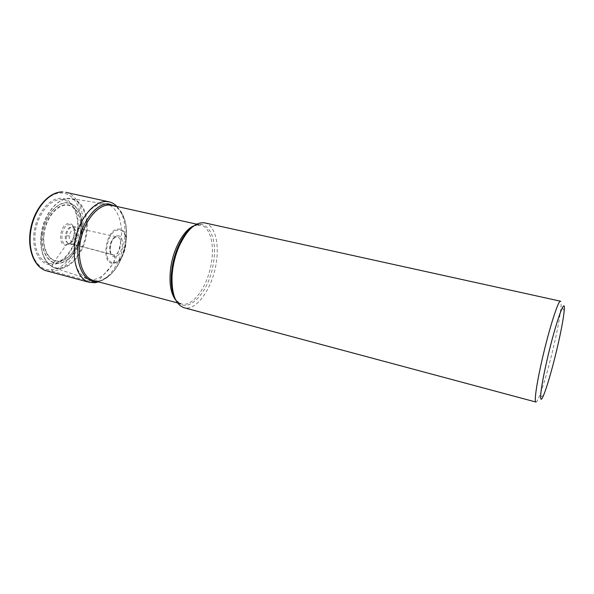 <?xml version="1.0" encoding="UTF-8"?>
<svg xmlns="http://www.w3.org/2000/svg" width="594" height="594" viewBox="0 0 594 594"><rect width="100%" height="100%" fill="white"/><g stroke="black" fill="none" stroke-linecap="round" stroke-linejoin="round"><path stroke-width="0.45" stroke-dasharray="2.97 2.23" d="M98.611 281.883L106.14 277.532C121.837 265.28 129.967 231.927 121.681 213.825L117.003 206.497M117.783 235.825C125.705 235.038 122.639 256.489 114.85 256.66C106.757 257.893 109.845 235.655 117.783 235.825M65.845 192.337C78.668 195.174 85.692 213.944 82.306 233.338C79.061 252.747 65.986 270.032 52.614 271.361L51.767 269.862C38.254 271.473 27.599 254.225 30.361 232.596C32.922 210.959 48.24 192.256 61.694 193.005C75.193 193.436 83.628 211.33 80.903 230.918C78.356 250.505 65.258 268.57 51.767 269.862L52.435 264.731C64.093 263.729 75.535 248.069 77.74 231.021C80.101 213.981 72.683 198.537 61.011 198.285C49.376 197.757 36.279 213.899 34.066 232.469C31.675 251.039 40.748 266.001 52.435 264.731L52.866 263.58C64.093 262.637 75.134 247.549 77.257 231.118C79.529 214.679 72.364 199.814 61.13 199.599C49.933 199.124 37.355 214.664 35.224 232.514C32.922 250.364 41.617 264.783 52.866 263.58L66.083 245.07C57.017 246.168 59.979 223.233 68.897 223.589C77.769 222.973 74.822 245.07 66.083 245.07L70.292 242.842C74.243 238.602 75.445 233.694 73.886 228.111C72.928 225.869 71.48 224.732 69.535 224.703C61.405 224.391 58.695 245.322 66.959 244.334L69.476 243.221L68.451 243.117C62.578 241.988 65.578 226.656 71.622 226.953L117.256 236.969C123.426 237.83 120.248 254.982 113.922 255.049L69.476 243.221L72.23 241.988C75.505 238.469 76.5 234.392 75.215 229.759L72.379 227.019M120.79 240.741C118.013 262.993 101.685 283.13 88.254 279.121L87.066 278.742C77.005 273.923 72.802 262.095 74.458 243.236C77.072 221.027 92.842 201.685 105.301 203.965L106.534 204.18C117.426 206.385 123.478 223.025 120.79 240.741M204.707 222.891C214.783 224.896 219.557 243.28 216.194 263.187C212.526 288.12 196.399 311.486 184.014 307.707M535.914 402.041C536.501 402.153 537.422 400.779 538.676 397.913C542.582 389.018 549.198 365.949 554.157 344.297C558.07 327.153 560.372 314.434 561.063 306.14C561.271 303.014 561.085 301.366 560.513 301.195M106.14 277.532L108.249 276.656C123.701 264.686 131.356 233.316 123.151 215.57C131.074 232.893 123.255 264.931 108.249 276.656C104.789 279.484 101.262 281.133 97.683 281.615L113.677 263.209L114.85 256.66M46.681 270.894L52.614 271.361L95.077 282.722M114.842 256.66L113.922 255.049L112.867 254.952C106.831 253.831 110.246 236.694 116.476 236.902L116.639 236.924C109.845 237.882 108.308 254.752 112.867 254.952L68.451 243.117M121.681 213.825L123.151 215.57C121.369 211.449 118.986 208.353 116.008 206.281M112.496 205.502C123.478 208.524 128.98 226.329 125.512 244.683C122.149 263.053 110.365 279.418 98.671 280.873L94.149 280.687M113.677 263.209C126.373 262.763 131.371 228.037 118.488 229.091C105.413 228.631 100.327 265.466 113.677 263.209M114.041 262.377C126.069 261.976 130.814 229.017 118.6 230.049C106.222 229.64 101.411 264.486 114.041 262.377M175.817 300.2L181.37 303.928C192.953 307.454 208.049 285.766 211.442 262.518C214.56 243.986 210.031 226.908 200.609 225.037L193.971 225.787M190.882 228.341C206.318 215.266 218.25 236.167 213.432 262.815L213.424 262.867C209.155 294.936 183.531 319.26 174.257 296.51M41.357 234.608C43.622 214.1 58.747 196.376 71.02 198.582C82.418 199.807 89.308 215.808 86.791 232.922C84.318 254.314 67.493 273.106 54.151 267.731C44.246 263.068 39.976 252.027 41.357 234.608M86.16 232.833C88.647 215.08 81.096 198.99 69.075 198.73C57.098 198.181 43.503 215.073 41.157 234.489C38.64 253.905 47.973 269.461 60.016 268.057C72.03 266.944 83.836 250.586 86.16 232.833M81.913 232.521C79.878 248.166 69.416 262.526 58.858 263.409C48.277 264.545 40.162 250.868 42.367 233.947C44.416 217.025 56.244 202.257 66.78 202.651C77.346 202.792 84.088 216.877 81.913 232.521M42.508 233.925C44.535 217.166 56.252 202.532 66.691 202.918C77.161 203.051 83.843 217.01 81.69 232.514C79.67 248.017 69.305 262.251 58.843 263.127C48.359 264.241 40.325 250.683 42.508 233.925M80.584 232.558C82.618 217.946 76.299 204.833 66.454 204.744C56.638 204.418 45.664 218.161 43.763 233.88C41.706 249.599 49.22 262.355 59.073 261.338C68.911 260.551 78.69 247.163 80.584 232.558M44.075 233.888C42.048 249.398 49.436 261.999 59.162 261.033C68.867 260.291 78.542 247.104 80.442 232.677L80.457 232.581C82.462 218.154 76.232 205.212 66.521 205.101C56.838 204.759 46.005 218.28 44.082 233.784L44.075 233.888M78.349 235.313C77.116 247.149 64.56 247.973 66.372 235.803C67.746 223.611 80.294 223.418 78.349 235.313L77.027 235.595C76.218 243.228 68.169 243.689 69.35 235.907C70.218 228.126 78.26 227.925 77.027 235.595M66.372 235.803L69.35 235.907M75.215 229.759L73.886 228.111C75.208 233.635 74.005 238.543 70.292 242.842L72.23 241.988M174.562 297.364C176.418 301.039 178.683 303.222 181.37 303.928L177.465 302.888M92.916 280.361L88.254 279.121M191.55 227.725C194.884 225.319 197.906 224.421 200.609 225.037L196.666 224.161M109.044 204.737L106.534 204.18M543.51 395.418L538.676 397.913M564.203 310.58L561.063 306.14M87.066 278.742L54.151 267.731C44.097 262.993 39.761 251.93 41.149 234.526C43.399 214.07 58.531 196.362 71.02 198.582L105.301 203.965"/><path stroke-width="0.89" d="M117.003 206.497C114.694 204.076 112.058 202.524 109.081 201.849L106.274 201.522C94.134 201.047 79.848 217.85 75.564 238.914C71.154 259.957 77.873 279.514 89.442 282.358L95.077 282.722L98.611 281.883M184.014 307.707C175.393 304.581 171.414 293.733 172.082 275.163L172.854 268.236C174.049 260.521 176.143 253.207 179.128 246.287C187.088 229.499 195.612 221.696 204.707 222.891L560.513 301.195C558.486 299.517 548.99 329.239 542.055 359.927C536.553 383.895 534.013 402.049 535.914 402.041L184.014 307.707M546.977 360.328C540.035 390.325 538.647 407.395 543.51 395.418C547.015 387.258 553.096 365.874 557.714 345.805C561.352 329.922 563.513 318.176 564.203 310.58C565.874 293.993 555.338 323.448 546.977 360.328M95.077 282.722L97.654 281.623C84.979 283.472 75.356 266.253 78.371 244.364C81.2 222.483 95.886 203.326 108.442 203.846L116.008 206.281M94.149 280.687C83.175 278.579 76.589 260.469 80.554 240.629C84.393 220.768 97.772 204.663 109.177 205.034L112.496 205.502M46.681 270.894C34.459 267.864 27.057 248.574 31.296 228.051C35.41 207.506 50.104 191.298 62.882 191.966L62.771 191.951C49.606 191.283 34.905 207.499 30.829 227.94C26.611 248.351 34.066 267.723 46.681 270.894L89.442 282.358M193.971 225.787C184.14 229.507 173.574 247.98 170.827 267.144C168.837 282.261 170.5 293.28 175.817 300.2M174.257 296.51C171.777 290.696 170.82 283.256 171.376 274.19L172.112 267.619C173.248 260.313 175.223 253.386 178.052 246.829C181.734 238.528 186.011 232.365 190.882 228.341M109.081 201.849L65.845 192.337M177.465 302.888L92.916 280.361M196.666 224.161L109.044 204.737M179.128 246.287L178.052 246.829C182.068 237.815 186.568 231.452 191.55 227.725M172.082 275.163L171.376 274.19C170.79 284.036 171.852 291.765 174.562 297.364"/></g></svg>
